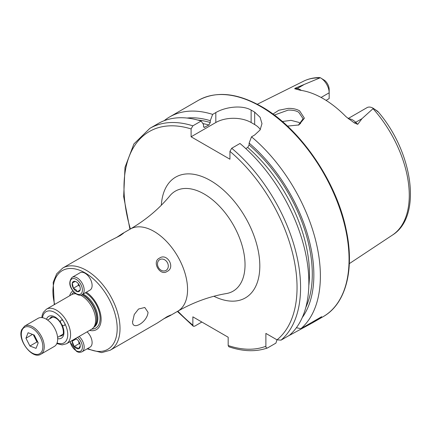 <?xml version="1.0" encoding="UTF-8"?>
<svg xmlns="http://www.w3.org/2000/svg" width="432" height="432" viewBox="0 0 432 432"><rect width="100%" height="100%" fill="white"/><g stroke="black" fill="none" stroke-linecap="round" stroke-linejoin="round"><path stroke-width="0.65" d="M40.9 354.191L54.319 346.442A16.232 9.374 -120 0 0 56.97 343.197A16.232 9.374 -120 0 0 52.391 324.799A16.232 9.374 -120 0 0 38.086 318.325L24.667 326.074A16.232 9.374 60 0 1 38.972 332.548A16.232 9.374 60 0 1 43.546 350.941A16.232 9.374 60 0 1 40.9 354.191C32.357 359.991 17.048 339.682 21.746 329.621L24.667 326.074M29.921 346.027L25.947 338.218L28.102 332.726L34.231 335.054L38.2 342.868L36.045 348.354L29.921 346.027L36.985 341.95L33.302 334.703M32.54 334.411L25.947 338.218M36.985 341.95L37.913 342.301M33.912 334.935A7.609 4.396 -120 0 0 34.997 338.045A7.609 4.396 -120 0 0 37.449 341.388M78.289 283.657L78.349 285.368L79.742 286.2M86.783 274.504A9.99 5.767 60 0 1 91.859 283.176A9.99 5.767 60 0 1 90.045 290.061L82.102 294.646A9.99 5.767 60 0 0 83.916 287.761A9.99 5.767 60 0 0 78.84 279.088A9.99 5.767 60 0 0 72.112 277.344L80.055 272.754A9.99 5.767 60 0 1 86.783 274.504M77.301 291.649A5.746 3.316 60 0 1 75.222 290.477A5.746 3.316 60 0 1 73.408 288.268L75.886 289.651L77.333 291.676L80.152 289.958A5.746 3.316 60 0 1 77.355 291.665M73.37 288.198L72.279 283.111A5.746 3.316 60 0 0 73.37 288.198L73.408 288.268M80.282 288.646L80.168 289.899A5.746 3.316 60 0 0 80.282 288.851A5.746 3.316 60 0 0 79.072 284.812L79.034 284.742A5.746 3.316 60 0 0 76.221 281.815A5.746 3.316 60 0 0 75.146 281.362L76.41 281.929M72.29 283.052L75.087 281.345A5.746 3.316 60 0 0 72.29 283.052L72.279 283.111M75.19 281.378L72.268 283.068M78.349 285.368L73.375 288.236M78.581 341.145L79.153 343.629L79.952 343.899M87.075 331.857A9.99 5.767 60 0 1 90.045 347.155L82.102 351.74A9.99 5.767 60 0 0 79.126 336.442M78.23 348.835A5.746 3.316 60 0 1 76.221 348.289A5.746 3.316 60 0 1 74.218 346.518L76.75 347.371L78.262 348.856L80.282 345.978A5.746 3.316 60 0 1 78.278 348.829M74.164 346.459L72.16 341.285A5.746 3.316 60 0 0 74.164 346.459L74.218 346.518M75.47 338.558A5.746 3.316 60 0 1 76.221 338.909A5.746 3.316 60 0 1 78.23 340.681L78.278 340.74A5.746 3.316 60 0 1 80.282 345.913L80.282 345.978M75.335 338.634L76.491 339.077M76.162 338.926L72.144 341.248L73.575 339.649M72.16 341.221A5.746 3.316 60 0 1 72.23 340.427M79.153 343.629L74.185 346.502M272.959 114.064L278.824 110.252L288.047 108.405C292.496 108.232 296.341 109.031 299.57 110.797L304.393 118.19L298.906 124.956L287.469 126.112M298.409 125.156L303.113 118.768L298.723 112.261C296.206 110.705 292.669 109.987 288.112 110.117L274.342 115.079M132.602 321.241C131.755 331.339 147.317 322.299 148.041 312.331L144.785 307.481L138.526 309.037L134.276 314.48L132.619 321.743M62.019 324.918A3.121 1.804 -120 0 0 62.678 325.42A3.121 1.804 -120 0 0 64.238 325.577A3.121 1.804 -120 0 0 64.843 323.611L63.115 320.625A3.121 1.804 -120 0 0 62.678 320.323A3.121 1.804 -120 0 0 61.117 320.166A3.121 1.804 -120 0 0 60.572 322.418L62.019 324.918A12.609 7.279 60 0 1 57.677 338.65M69.638 295.785A22.734 13.127 60 0 1 72.797 290.866M80.573 295.175A19.98 11.534 60 0 1 81.518 295.682A19.98 11.534 60 0 1 93.998 311.548A19.98 11.534 60 0 1 93.22 327.888A19.98 11.534 60 0 1 91.508 329.297L66.431 343.775A19.98 11.534 60 0 0 69.498 327.764A19.98 11.534 60 0 0 56.446 310.16A19.98 11.534 60 0 0 46.456 309.166L71.528 294.694A19.98 11.534 60 0 1 73.602 293.911A19.98 11.534 60 0 1 75.789 293.776M54.265 304.657L53.179 282.35L56.684 273.818L62.737 268.045A47.45 27.394 60 0 1 86.465 270.394A47.45 27.394 60 0 1 117.461 312.212A47.45 27.394 60 0 1 110.187 350.233L157.426 322.958L167.125 316.64L170.689 315.02L169.787 315.824L163.382 319.005M116.381 237.595L122.337 233.636L123.482 233.258L120.301 235.532L109.976 240.775L62.737 268.045M159.764 259.61L159.764 259.61A6.242 5.098 60 0 0 158.474 267.565A6.242 5.098 60 0 0 166.007 270.421L166.007 270.421A6.242 5.098 60 0 0 167.303 262.467A6.242 5.098 60 0 0 159.764 259.61M159.462 258.147C167.114 252.553 175.786 267.581 167.125 271.415C160.159 276.62 151.459 261.635 159.462 258.147M348.106 118.557L367.043 107.627A12.188 7.036 60 0 1 373.14 108.232L373.14 108.232A12.188 7.036 60 0 1 373.367 108.367L361.951 118.692L357.718 124.33L354.245 122.866L345.978 116.672A90.563 52.288 60 0 0 323.093 98.577A90.563 52.288 60 0 0 300.208 90.245L295.488 88.949A4.747 3.51 98.9 0 0 297.205 88.544L295.18 88.225C294.505 88.673 294.613 88.916 295.488 88.949M300.613 123.746A66.177 38.21 60 0 1 300.613 123.741L298.723 122.359L291.011 120.35L282.334 121.505M321.089 97.459L329.168 92.794L329.168 98.572L326.057 100.37M245.776 148.565L247.709 147.452L249.118 144.958L249.118 143.105L251.51 136.825L254.664 135L260.086 129.973L261.981 123.644L260.091 117.288L254.664 112.136A124.87 72.09 -120 0 0 252.898 111.094A124.87 72.09 -120 0 0 251.132 110.095C241.882 104.668 225.121 107.017 215.816 112.574L212.657 114.394L210.271 120.674L210.271 122.526L208.856 125.021L204.104 127.44L203.526 126.419L203.526 124.567L201.139 121.046L192.861 125.825L191.095 128.936L191.095 136.787L229.943 159.214L229.943 151.367L231.709 148.257L239.987 143.478A124.87 72.09 60 0 1 289.343 335.356L281.065 340.135L277.02 339.838L265.88 333.407L265.88 346.27A122.369 70.648 60 0 1 228.177 345.524L228.857 346.777C242.984 351.556 255.825 351.967 267.381 348.008L267.646 347.884C266.468 348.257 265.88 347.717 265.88 346.27M251.51 136.825A124.87 72.09 60 0 1 300.866 328.703L296.401 327.715M287.442 336.452L312.325 322.925L321.683 316.683L300.866 328.703M164.155 120.717A124.87 72.09 60 0 1 169.652 116.926A124.87 72.09 60 0 1 212.657 114.394M320.549 77.868A12.188 7.036 -120 0 1 329.168 92.794L329.168 89.429A8.068 4.655 -120 0 0 324.853 80.552L320.549 77.868A12.188 7.036 -120 0 0 320.323 77.738L295.18 88.225M319.199 77.603L320.323 77.738M373.14 108.232L377.665 111.278C378.599 112.331 378.335 112.207 376.866 110.9L373.367 108.367M376.866 110.9L378.151 111.818C412.916 152.08 422.55 216.556 392.407 235.105L349.326 263.639M249.118 143.105A119.021 68.715 60 0 1 302.249 317.579M187.051 118.044A119.021 68.715 60 0 1 210.271 120.674M276.966 339.806L275.924 343.105L267.646 347.884M192.861 125.825A124.87 72.09 60 0 0 149.85 128.358L158.128 123.579A124.87 72.09 60 0 1 201.139 121.046M201.847 322.029L194.627 326.198L193.277 326.241L192.861 325.134L192.861 316.84L228.177 337.23L228.177 345.524M260.323 129.584A24.975 14.418 0 0 0 254.664 124.551L251.132 122.515A24.975 14.418 0 0 0 215.816 122.515L191.095 136.787M86.341 292.199A22.734 13.127 60 0 1 101.039 317.261A22.734 13.127 60 0 1 89.618 330.388M21.973 330.394A15.233 8.797 -120 0 0 28.339 350.05A15.233 8.797 -120 0 0 42.179 350.687A15.233 8.797 -120 0 0 35.807 331.031A15.233 8.797 -120 0 0 21.973 330.394M77.738 280.465A8.743 5.049 60 0 1 82.215 291.719A8.743 5.049 60 0 1 74.704 292.545A8.743 5.049 60 0 1 70.232 281.291A8.743 5.049 60 0 1 77.738 280.465M77.522 337.37A8.743 5.049 60 0 1 82.366 347.9A8.743 5.049 60 0 1 76.221 350.735A8.743 5.049 60 0 1 70.178 341.609M49.658 318.854A10.616 6.129 60 0 1 51.138 317.277C51.073 316.634 52.51 316.845 55.447 317.903C62.105 321.111 65.659 334.579 61.749 335.664A10.616 6.129 60 0 1 59.643 336.155M54.648 304.436A45.452 26.244 60 0 1 85.05 272.846A45.452 26.244 60 0 1 117.164 326.943A45.452 26.244 60 0 1 87.734 348.489M71.885 294.5A21.06 12.161 60 0 1 73.899 292.151M74.417 293.749L74.493 293.701A19.354 11.173 60 0 1 75.211 293.344M83.079 294.084A19.354 11.173 60 0 1 84.17 294.662A19.354 11.173 60 0 1 96.811 311.715A19.354 11.173 60 0 1 93.847 327.224L93.771 327.272M82.215 294.581A19.354 11.173 60 0 1 83.306 295.159A19.354 11.173 60 0 1 95.623 311.186A19.354 11.173 60 0 1 94.046 326.959M81.977 294.716A19.408 11.205 60 0 1 83.03 295.277A19.408 11.205 60 0 1 95.153 310.689A19.408 11.205 60 0 1 94.397 326.56L93.22 327.888M348.478 118.849A12.188 7.036 60 0 1 352.744 120.004A12.188 7.036 60 0 1 355.693 122.305L357.718 124.33M354.245 122.866A4.747 1.636 134.9 0 0 355.693 122.305L361.951 118.692M130.286 229.052A47.45 27.394 60 0 1 154.008 231.401A47.45 27.394 60 0 1 185.009 273.213A47.45 27.394 60 0 1 177.736 311.234C193.514 302.249 209.731 296.357 226.379 293.56A57.748 33.34 60 0 0 243.362 250.425A57.748 33.34 60 0 0 204.196 194.017A57.748 33.34 60 0 0 169.911 195.761C159.165 208.78 145.957 219.877 130.286 229.052L122.337 233.636M161.336 205.205A69.719 40.252 60 0 1 210.519 180.592A69.719 40.252 60 0 1 259.789 264.001A69.719 40.252 60 0 1 213.91 296.266M260.755 106.558A124.87 72.09 60 0 1 342.333 216.594A124.87 72.09 60 0 1 323.19 316.651C346.075 303.874 354.942 268.942 346.021 229.014C336.064 180.576 299.754 127.964 261.382 106.493C237.092 92.831 216.07 90.79 198.326 100.375A124.87 72.09 60 0 1 260.755 106.558M373.054 108.697A88.911 51.332 60 0 1 392.407 235.105M64.843 323.611A17.982 10.379 60 0 1 66.928 339.336A17.982 10.379 60 0 1 57.062 342.949M42.482 317.698A17.982 10.379 60 0 1 55.031 312.606A17.982 10.379 60 0 1 63.115 320.625M46.516 319.318A12.609 7.279 60 0 1 55.031 316.991A12.609 7.279 60 0 1 60.572 322.418M319.621 77.56C313.816 77.566 308.459 78.781 303.55 81.205A88.911 51.332 60 0 1 319.756 77.927M249.118 144.958A116.813 67.441 60 0 1 305.845 307.363M247.709 147.452A114.815 66.29 60 0 1 308.821 285.59M231.709 148.257A124.87 72.09 60 0 1 281.065 340.135M229.943 151.367A122.369 70.648 60 0 1 277.02 339.838M197.694 120.042A116.813 67.441 60 0 1 210.271 122.526M202.829 123.547A114.815 66.29 60 0 1 208.856 125.021M203.596 126.905A114.815 66.29 60 0 1 204.935 127.283M192.861 325.134A122.369 70.648 60 0 1 177.844 311.17M130.394 228.987A122.369 70.648 60 0 1 191.095 128.936M254.664 112.136L254.664 124.551M251.132 110.095L251.132 122.515M215.816 112.574L215.816 122.515M291.114 334.33L291.114 333.752M301.325 90.412A12.188 7.036 -120 0 0 297.205 88.544L303.469 84.931M73.602 293.911L75.346 293.56A19.408 11.205 60 0 1 75.454 293.533M74.822 293.663A19.354 11.173 60 0 1 75.406 293.495M85.374 292.756A21.06 12.161 60 0 1 99.733 314.393A21.06 12.161 60 0 1 91.849 329.087M62.888 334.287L57.596 337.343M52.898 316.98L47.606 320.042M72.112 277.344C68.31 281.918 69.196 287.134 74.768 292.977C77.981 295.315 80.428 295.871 82.102 294.646M69.914 341.761L76.48 351.308C78.235 352.453 80.109 352.598 82.102 351.74M87.075 348.867L101.666 352.615L110.187 350.233M56.803 343.591L62.111 344.882L66.431 343.775M312.325 322.925L323.19 316.651M169.787 315.824L177.736 311.234M169.652 116.926L198.326 100.375M41.796 317.601L42.206 315.171L43.319 312.385L46.456 309.166M303.55 81.205L257.299 104.247M149.85 128.358L133.915 143.921L124.994 167.384L123.671 196.641L129.935 229.252M177.385 311.434L193.277 326.241"/></g></svg>
